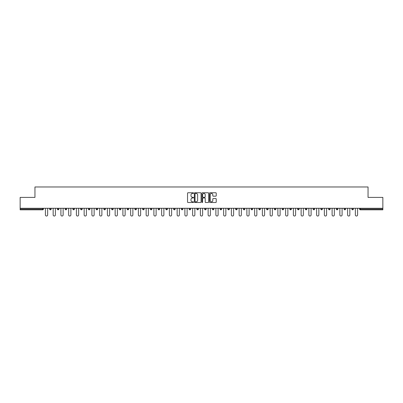 <?xml version="1.0" encoding="UTF-8"?>
<svg xmlns="http://www.w3.org/2000/svg" width="403" height="403" viewBox="0 0 403 403"><rect width="100%" height="100%" fill="white"/><g stroke="black" fill="none" stroke-linecap="round" stroke-linejoin="round"><path stroke-width="0.6" d="M193.551 193.092A0.343 0.343 0 0 0 193.213 192.75L188.03 192.75A0.489 0.489 0 0 0 187.546 193.239L187.546 202.014A0.489 0.489 0 0 0 188.03 202.502L193.213 202.502A0.343 0.343 0 0 0 193.551 202.16A0.343 0.343 0 0 0 193.213 201.817L192.543 201.817A1.562 1.562 0 0 1 190.982 200.261L190.982 199.525A1.562 1.562 0 0 1 192.543 197.969L193.213 197.969A0.343 0.343 0 0 0 193.551 197.626A0.343 0.343 0 0 0 193.213 197.284L192.543 197.284A1.562 1.562 0 0 1 190.982 195.722L190.982 194.992A1.562 1.562 0 0 1 192.543 193.435L193.213 193.435A0.343 0.343 0 0 0 193.551 193.092M215.751 196.185A0.489 0.489 0 0 0 216.235 195.702L216.235 193.239A0.489 0.489 0 0 0 215.751 192.75L209.993 192.75A0.489 0.489 0 0 0 209.51 193.239L209.51 202.014A0.489 0.489 0 0 0 209.993 202.502L215.751 202.502A0.489 0.489 0 0 0 216.235 202.014L216.235 199.042A0.489 0.489 0 0 0 215.751 198.553L213.288 198.553A0.489 0.489 0 0 0 212.799 199.042L212.799 200.513A1.305 1.305 0 0 1 211.494 201.817A1.305 1.305 0 0 1 210.19 200.513L210.19 194.735A1.305 1.305 0 0 1 211.494 193.435A1.305 1.305 0 0 1 212.799 194.735L212.799 195.702A0.489 0.489 0 0 0 213.288 196.185L215.751 196.185M20.15 208.28L20.15 197.405L34.95 197.405L34.95 186.972L368.05 186.972L368.05 197.405L382.85 197.405L382.85 208.28L20.15 208.28L20.15 209.076L42.653 209.076L42.653 208.28M201.072 193.239A0.489 0.489 0 0 0 200.588 192.75L194.83 192.75A0.489 0.489 0 0 0 194.347 193.239L194.347 202.014A0.489 0.489 0 0 0 194.83 202.502L200.588 202.502A0.489 0.489 0 0 0 201.072 202.014L201.072 193.239M202.412 192.75L208.17 192.75A0.489 0.489 0 0 1 208.653 193.239L208.653 202.014A0.489 0.489 0 0 1 208.17 202.502L205.706 202.502A0.489 0.489 0 0 1 205.218 202.014L205.218 198.452A0.489 0.489 0 0 0 204.729 197.969L203.097 197.969A0.489 0.489 0 0 0 202.608 198.452L202.608 202.16A0.343 0.343 0 0 1 202.266 202.502A0.343 0.343 0 0 1 201.928 202.16L201.928 193.239A0.489 0.489 0 0 1 202.412 192.75M43.398 208.28L43.398 209.076A0.746 0.746 0 0 1 42.653 209.822L20.15 209.822L20.15 209.076M382.85 208.28L382.85 209.822L360.347 209.822A0.746 0.746 0 0 1 359.602 209.076L359.602 208.28M49.655 208.28L49.655 209.076L49.655 208.28M42.653 209.822A0.746 0.746 0 0 0 43.398 209.076A0.746 0.746 0 0 1 42.653 209.822L42.653 209.076L43.398 209.076M50.4 209.822A0.746 0.746 0 0 1 49.655 209.076A0.746 0.746 0 0 0 50.4 209.822A0.746 0.746 0 0 0 51.146 209.076L51.146 208.28L51.146 209.076A0.746 0.746 0 0 1 50.4 209.822A0.746 0.746 0 0 1 49.655 209.076L51.146 209.076A0.746 0.746 0 0 1 50.4 209.822M57.402 208.28L57.402 209.076L57.402 208.28M58.893 208.28L58.893 209.076A0.746 0.746 0 0 1 58.148 209.822A0.746 0.746 0 0 1 57.402 209.076A0.746 0.746 0 0 0 58.148 209.822A0.746 0.746 0 0 0 58.893 209.076A0.746 0.746 0 0 1 58.148 209.822A0.746 0.746 0 0 1 57.402 209.076L58.893 209.076M65.15 208.28L65.15 209.076L65.15 208.28M66.641 208.28L66.641 209.076L66.641 208.28M72.903 209.076A0.746 0.746 0 0 0 73.648 209.822A0.746 0.746 0 0 0 74.389 209.076A0.746 0.746 0 0 1 73.648 209.822A0.746 0.746 0 0 0 74.389 209.076L74.389 208.28L74.389 209.076L72.903 209.076A0.746 0.746 0 0 0 73.648 209.822A0.746 0.746 0 0 1 72.903 209.076L72.903 208.28M80.65 208.28L80.65 209.076L80.65 208.28M82.141 208.28L82.141 209.076L82.141 208.28M89.889 208.28L89.889 209.076A0.746 0.746 0 0 1 89.144 209.822A0.746 0.746 0 0 1 88.398 209.076L88.398 208.28M96.891 209.822A0.746 0.746 0 0 0 97.637 209.076L97.637 208.28L97.637 209.076A0.746 0.746 0 0 1 96.891 209.822A0.746 0.746 0 0 1 96.146 209.076L96.146 208.28M103.893 208.28L103.893 209.076L103.893 208.28M105.385 208.28L105.385 209.076A0.746 0.746 0 0 1 104.639 209.822A0.746 0.746 0 0 1 103.893 209.076L105.385 209.076A0.746 0.746 0 0 1 104.639 209.822M113.137 208.28L113.137 209.076A0.746 0.746 0 0 1 112.392 209.822A0.746 0.746 0 0 1 111.646 209.076L111.646 208.28M120.139 209.822A0.746 0.746 0 0 0 120.885 209.076L120.885 208.28L120.885 209.076A0.746 0.746 0 0 1 120.139 209.822A0.746 0.746 0 0 1 119.394 209.076L119.394 208.28M128.633 208.28L128.633 209.076A0.746 0.746 0 0 1 127.887 209.822A0.746 0.746 0 0 1 127.141 209.076L127.141 208.28M134.889 208.28L134.889 209.076L134.889 208.28M136.38 208.28L136.38 209.076A0.746 0.746 0 0 1 135.635 209.822A0.746 0.746 0 0 1 134.889 209.076L136.38 209.076A0.746 0.746 0 0 1 135.635 209.822M144.128 208.28L144.128 209.076L142.642 209.076A0.746 0.746 0 0 0 143.382 209.822A0.746 0.746 0 0 1 142.642 209.076L142.642 208.28M151.135 209.822A0.746 0.746 0 0 0 151.881 209.076L151.881 208.28L151.881 209.076A0.746 0.746 0 0 1 151.135 209.822A0.746 0.746 0 0 1 150.39 209.076L150.39 208.28M159.628 208.28L159.628 209.076A0.746 0.746 0 0 1 158.883 209.822A0.746 0.746 0 0 1 158.137 209.076L158.137 208.28M165.885 208.28L165.885 209.076L165.885 208.28M167.376 208.28L167.376 209.076A0.746 0.746 0 0 1 166.63 209.822A0.746 0.746 0 0 1 165.885 209.076L167.376 209.076A0.746 0.746 0 0 1 166.63 209.822M175.124 208.28L175.124 209.076A0.746 0.746 0 0 1 174.378 209.822A0.746 0.746 0 0 1 173.633 209.076L173.633 208.28M181.385 209.076L182.871 209.076A0.746 0.746 0 0 1 182.126 209.822A0.746 0.746 0 0 0 182.871 209.076L182.871 208.28L182.871 209.076A0.746 0.746 0 0 1 182.126 209.822A0.746 0.746 0 0 1 181.385 209.076L181.385 208.28M190.624 208.28L190.624 209.076A0.746 0.746 0 0 1 189.878 209.822A0.746 0.746 0 0 1 189.133 209.076L189.133 208.28M196.881 208.28L196.881 209.076L196.881 208.28M198.372 208.28L198.372 209.076L198.372 208.28M204.628 208.28L204.628 209.076L204.628 208.28M206.119 208.28L206.119 209.076A0.746 0.746 0 0 1 205.374 209.822A0.746 0.746 0 0 1 204.628 209.076L206.119 209.076A0.746 0.746 0 0 1 205.374 209.822M212.376 208.28L212.376 209.076L212.376 208.28M213.867 208.28L213.867 209.076L213.867 208.28M220.129 208.28L220.129 209.076L220.129 208.28M221.615 208.28L221.615 209.076A0.746 0.746 0 0 1 220.874 209.822A0.746 0.746 0 0 1 220.129 209.076A0.746 0.746 0 0 0 220.874 209.822A0.746 0.746 0 0 0 221.615 209.076A0.746 0.746 0 0 1 220.874 209.822A0.746 0.746 0 0 1 220.129 209.076L221.615 209.076M229.367 208.28L229.367 209.076A0.746 0.746 0 0 1 228.622 209.822A0.746 0.746 0 0 1 227.876 209.076L227.876 208.28M237.115 208.28L237.115 209.076L235.624 209.076A0.746 0.746 0 0 0 236.37 209.822A0.746 0.746 0 0 1 235.624 209.076L235.624 208.28M244.863 208.28L244.863 209.076A0.746 0.746 0 0 1 244.117 209.822A0.746 0.746 0 0 1 243.372 209.076L243.372 208.28M251.119 208.28L251.119 209.076L251.119 208.28M252.61 208.28L252.61 209.076A0.746 0.746 0 0 1 251.865 209.822A0.746 0.746 0 0 1 251.119 209.076A0.746 0.746 0 0 0 251.865 209.822A0.746 0.746 0 0 1 251.119 209.076L252.61 209.076A0.746 0.746 0 0 1 251.865 209.822M260.358 208.28L260.358 209.076A0.746 0.746 0 0 1 259.618 209.822A0.746 0.746 0 0 1 258.872 209.076L258.872 208.28M268.111 208.28L268.111 209.076L266.62 209.076A0.746 0.746 0 0 0 267.365 209.822A0.746 0.746 0 0 1 266.62 209.076L266.62 208.28M275.859 208.28L275.859 209.076A0.746 0.746 0 0 1 275.113 209.822A0.746 0.746 0 0 1 274.367 209.076L274.367 208.28M283.606 208.28L283.606 209.076L282.115 209.076A0.746 0.746 0 0 0 282.861 209.822A0.746 0.746 0 0 1 282.115 209.076L282.115 208.28M291.354 208.28L291.354 209.076A0.746 0.746 0 0 1 290.608 209.822A0.746 0.746 0 0 1 289.863 209.076L289.863 208.28M299.107 208.28L299.107 209.076L297.615 209.076A0.746 0.746 0 0 0 298.361 209.822A0.746 0.746 0 0 1 297.615 209.076L297.615 208.28M306.854 208.28L306.854 209.076A0.746 0.746 0 0 1 306.109 209.822A0.746 0.746 0 0 1 305.363 209.076L305.363 208.28M314.602 208.28L314.602 209.076L313.111 209.076A0.746 0.746 0 0 0 313.856 209.822A0.746 0.746 0 0 1 313.111 209.076L313.111 208.28M322.35 208.28L322.35 209.076L320.859 209.076A0.746 0.746 0 0 0 321.604 209.822A0.746 0.746 0 0 1 320.859 209.076L320.859 208.28M330.097 208.28L330.097 209.076L328.611 209.076A0.746 0.746 0 0 0 329.352 209.822A0.746 0.746 0 0 1 328.611 209.076L328.611 208.28M337.85 208.28L337.85 209.076A0.746 0.746 0 0 1 337.104 209.822A0.746 0.746 0 0 1 336.359 209.076L336.359 208.28M345.598 208.28L345.598 209.076A0.746 0.746 0 0 1 344.852 209.822A0.746 0.746 0 0 1 344.107 209.076L344.107 208.28M353.345 208.28L353.345 209.076A0.746 0.746 0 0 1 352.6 209.822A0.746 0.746 0 0 1 351.854 209.076L351.854 208.28M65.896 209.822A0.746 0.746 0 0 1 65.15 209.076A0.746 0.746 0 0 0 65.896 209.822A0.746 0.746 0 0 0 66.641 209.076A0.746 0.746 0 0 1 65.896 209.822A0.746 0.746 0 0 1 65.15 209.076L66.641 209.076A0.746 0.746 0 0 1 65.896 209.822M81.396 209.822A0.746 0.746 0 0 1 80.65 209.076A0.746 0.746 0 0 0 81.396 209.822A0.746 0.746 0 0 0 82.141 209.076A0.746 0.746 0 0 1 81.396 209.822A0.746 0.746 0 0 1 80.65 209.076L82.141 209.076A0.746 0.746 0 0 1 81.396 209.822M143.382 209.822A0.746 0.746 0 0 0 144.128 209.076A0.746 0.746 0 0 1 143.382 209.822A0.746 0.746 0 0 1 142.642 209.076M197.626 209.822A0.746 0.746 0 0 1 196.881 209.076L198.372 209.076A0.746 0.746 0 0 1 197.626 209.822A0.746 0.746 0 0 0 198.372 209.076A0.746 0.746 0 0 1 197.626 209.822M213.122 209.822A0.746 0.746 0 0 1 212.376 209.076A0.746 0.746 0 0 0 213.122 209.822A0.746 0.746 0 0 0 213.867 209.076A0.746 0.746 0 0 1 213.122 209.822A0.746 0.746 0 0 1 212.376 209.076L213.867 209.076M236.37 209.822A0.746 0.746 0 0 0 237.115 209.076A0.746 0.746 0 0 1 236.37 209.822A0.746 0.746 0 0 1 235.624 209.076M267.365 209.822A0.746 0.746 0 0 0 268.111 209.076A0.746 0.746 0 0 1 267.365 209.822A0.746 0.746 0 0 1 266.62 209.076M283.606 209.076A0.746 0.746 0 0 1 282.861 209.822A0.746 0.746 0 0 0 283.606 209.076A0.746 0.746 0 0 1 282.861 209.822A0.746 0.746 0 0 1 282.115 209.076M298.361 209.822A0.746 0.746 0 0 0 299.107 209.076A0.746 0.746 0 0 1 298.361 209.822A0.746 0.746 0 0 1 297.615 209.076M306.109 209.822A0.746 0.746 0 0 0 306.854 209.076A0.746 0.746 0 0 1 306.109 209.822M313.856 209.822A0.746 0.746 0 0 0 314.602 209.076A0.746 0.746 0 0 1 313.856 209.822A0.746 0.746 0 0 1 313.111 209.076M321.604 209.822A0.746 0.746 0 0 0 322.35 209.076A0.746 0.746 0 0 1 321.604 209.822A0.746 0.746 0 0 1 320.859 209.076M329.352 209.822A0.746 0.746 0 0 0 330.097 209.076A0.746 0.746 0 0 1 329.352 209.822A0.746 0.746 0 0 1 328.611 209.076M352.6 209.822A0.746 0.746 0 0 0 353.345 209.076A0.746 0.746 0 0 1 352.6 209.822M360.347 208.28L360.347 209.822A0.746 0.746 0 0 1 359.602 209.076L382.85 209.076M195.369 193.435A0.343 0.343 0 0 0 195.027 193.772L195.027 201.48A0.343 0.343 0 0 0 195.369 201.817L196.075 201.817A1.562 1.562 0 0 0 197.636 200.261L197.636 194.992A1.562 1.562 0 0 0 196.075 193.435L195.369 193.435M205.218 194.76A1.305 1.305 0 0 0 203.913 193.455A1.305 1.305 0 0 0 202.608 194.76L202.608 196.795A0.489 0.489 0 0 0 203.097 197.284L204.729 197.284A0.489 0.489 0 0 0 205.218 196.795L205.218 194.76M45.408 214.91L45.408 208.28L45.408 214.91A1.118 1.118 0 0 0 46.526 216.028A1.118 1.118 0 0 0 47.645 214.91L47.645 208.28M53.156 214.91L53.156 208.28L53.156 214.91A1.118 1.118 0 0 0 54.274 216.028A1.118 1.118 0 0 0 55.392 214.91L55.392 208.28M60.903 214.91L60.903 208.28L60.903 214.91A1.118 1.118 0 0 0 62.022 216.028A1.118 1.118 0 0 0 63.14 214.91L63.14 208.28M68.656 214.91L68.656 208.28L68.656 214.91A1.118 1.118 0 0 0 69.769 216.028A1.118 1.118 0 0 0 70.888 214.91L70.888 208.28M76.404 214.91L76.404 208.28L76.404 214.91A1.118 1.118 0 0 0 77.522 216.028A1.118 1.118 0 0 0 78.64 214.91L78.64 208.28M84.151 214.91L84.151 208.28L84.151 214.91A1.118 1.118 0 0 0 85.27 216.028A1.118 1.118 0 0 0 86.388 214.91L86.388 208.28M91.899 214.91L91.899 208.28L91.899 214.91A1.118 1.118 0 0 0 93.017 216.028A1.118 1.118 0 0 0 94.136 214.91L94.136 208.28M99.647 214.91L99.647 208.28L99.647 214.91A1.118 1.118 0 0 0 100.765 216.028A1.118 1.118 0 0 0 101.883 214.91L101.883 208.28M107.4 214.91L107.4 208.28L107.4 214.91A1.118 1.118 0 0 0 108.513 216.028A1.118 1.118 0 0 0 109.631 214.91L109.631 208.28M115.147 214.91L115.147 208.28L115.147 214.91A1.118 1.118 0 0 0 116.266 216.028A1.118 1.118 0 0 0 117.384 214.91L117.384 208.28M122.895 214.91L122.895 208.28L122.895 214.91A1.118 1.118 0 0 0 124.013 216.028A1.118 1.118 0 0 0 125.132 214.91L125.132 208.28M130.643 214.91L130.643 208.28L130.643 214.91A1.118 1.118 0 0 0 131.761 216.028A1.118 1.118 0 0 0 132.879 214.91L132.879 208.28M138.39 214.91L138.39 208.28L138.39 214.91A1.118 1.118 0 0 0 139.509 216.028A1.118 1.118 0 0 0 140.627 214.91L140.627 208.28M146.143 214.91L146.143 208.28L146.143 214.91A1.118 1.118 0 0 0 147.261 216.028A1.118 1.118 0 0 0 148.375 214.91L148.375 208.28M153.891 214.91L153.891 208.28L153.891 214.91A1.118 1.118 0 0 0 155.009 216.028A1.118 1.118 0 0 0 156.127 214.91L156.127 208.28M161.638 214.91L161.638 208.28L161.638 214.91A1.118 1.118 0 0 0 162.757 216.028A1.118 1.118 0 0 0 163.875 214.91L163.875 208.28M169.386 214.91L169.386 208.28L169.386 214.91A1.118 1.118 0 0 0 170.504 216.028A1.118 1.118 0 0 0 171.623 214.91L171.623 208.28M177.139 214.91L177.139 208.28L177.139 214.91A1.118 1.118 0 0 0 178.252 216.028A1.118 1.118 0 0 0 179.37 214.91L179.37 208.28M184.886 214.91L184.886 208.28L184.886 214.91A1.118 1.118 0 0 0 186.005 216.028A1.118 1.118 0 0 0 187.118 214.91L187.118 208.28M192.634 214.91L192.634 208.28L192.634 214.91A1.118 1.118 0 0 0 193.752 216.028A1.118 1.118 0 0 0 194.871 214.91L194.871 208.28M200.382 214.91L200.382 208.28L200.382 214.91A1.118 1.118 0 0 0 201.5 216.028A1.118 1.118 0 0 0 202.618 214.91L202.618 208.28M208.129 214.91L208.129 208.28L208.129 214.91A1.118 1.118 0 0 0 209.248 216.028A1.118 1.118 0 0 0 210.366 214.91L210.366 208.28M215.882 214.91L215.882 208.28L215.882 214.91A1.118 1.118 0 0 0 216.995 216.028A1.118 1.118 0 0 0 218.114 214.91L218.114 208.28M223.63 214.91L223.63 208.28L223.63 214.91A1.118 1.118 0 0 0 224.748 216.028A1.118 1.118 0 0 0 225.861 214.91L225.861 208.28M231.377 214.91L231.377 208.28L231.377 214.91A1.118 1.118 0 0 0 232.496 216.028A1.118 1.118 0 0 0 233.614 214.91L233.614 208.28M239.125 214.91L239.125 208.28L239.125 214.91A1.118 1.118 0 0 0 240.243 216.028A1.118 1.118 0 0 0 241.362 214.91L241.362 208.28M246.873 214.91L246.873 208.28L246.873 214.91A1.118 1.118 0 0 0 247.991 216.028A1.118 1.118 0 0 0 249.109 214.91L249.109 208.28M254.625 214.91L254.625 208.28L254.625 214.91A1.118 1.118 0 0 0 255.739 216.028A1.118 1.118 0 0 0 256.857 214.91L256.857 208.28M262.373 214.91L262.373 208.28L262.373 214.91A1.118 1.118 0 0 0 263.491 216.028A1.118 1.118 0 0 0 264.61 214.91L264.61 208.28M270.121 214.91L270.121 208.28L270.121 214.91A1.118 1.118 0 0 0 271.239 216.028A1.118 1.118 0 0 0 272.357 214.91L272.357 208.28M277.869 214.91L277.869 208.28L277.869 214.91A1.118 1.118 0 0 0 278.987 216.028A1.118 1.118 0 0 0 280.105 214.91L280.105 208.28M285.616 214.91L285.616 208.28L285.616 214.91A1.118 1.118 0 0 0 286.735 216.028A1.118 1.118 0 0 0 287.853 214.91L287.853 208.28M293.369 214.91L293.369 208.28L293.369 214.91A1.118 1.118 0 0 0 294.487 216.028A1.118 1.118 0 0 0 295.601 214.91L295.601 208.28M301.117 214.91L301.117 208.28L301.117 214.91A1.118 1.118 0 0 0 302.235 216.028A1.118 1.118 0 0 0 303.353 214.91L303.353 208.28M308.864 214.91L308.864 208.28L308.864 214.91A1.118 1.118 0 0 0 309.983 216.028A1.118 1.118 0 0 0 311.101 214.91L311.101 208.28M316.612 214.91L316.612 208.28L316.612 214.91A1.118 1.118 0 0 0 317.73 216.028A1.118 1.118 0 0 0 318.849 214.91L318.849 208.28M324.36 214.91L324.36 208.28L324.36 214.91A1.118 1.118 0 0 0 325.478 216.028A1.118 1.118 0 0 0 326.596 214.91L326.596 208.28M332.112 214.91L332.112 208.28L332.112 214.91A1.118 1.118 0 0 0 333.231 216.028A1.118 1.118 0 0 0 334.344 214.91L334.344 208.28M339.86 214.91L339.86 208.28L339.86 214.91A1.118 1.118 0 0 0 340.978 216.028A1.118 1.118 0 0 0 342.097 214.91L342.097 208.28M347.608 214.91L347.608 208.28L347.608 214.91A1.118 1.118 0 0 0 348.726 216.028A1.118 1.118 0 0 0 349.844 214.91L349.844 208.28M355.355 214.91L355.355 208.28L355.355 214.91A1.118 1.118 0 0 0 356.474 216.028A1.118 1.118 0 0 0 357.592 214.91L357.592 208.28M89.144 209.822A0.746 0.746 0 0 0 89.889 209.076L88.398 209.076M97.637 209.076L96.146 209.076M112.392 209.822A0.746 0.746 0 0 0 113.137 209.076L111.646 209.076M120.885 209.076L119.394 209.076M127.887 209.822A0.746 0.746 0 0 0 128.633 209.076L127.141 209.076M151.881 209.076L150.39 209.076M158.883 209.822A0.746 0.746 0 0 0 159.628 209.076L158.137 209.076M174.378 209.822A0.746 0.746 0 0 0 175.124 209.076L173.633 209.076M189.878 209.822A0.746 0.746 0 0 0 190.624 209.076L189.133 209.076M228.622 209.822A0.746 0.746 0 0 0 229.367 209.076L227.876 209.076M244.117 209.822A0.746 0.746 0 0 0 244.863 209.076L243.372 209.076M259.618 209.822A0.746 0.746 0 0 0 260.358 209.076L258.872 209.076M275.113 209.822A0.746 0.746 0 0 0 275.859 209.076L274.367 209.076M290.608 209.822A0.746 0.746 0 0 0 291.354 209.076L289.863 209.076M306.854 209.076L305.363 209.076M337.104 209.822A0.746 0.746 0 0 0 337.85 209.076L336.359 209.076M344.852 209.822A0.746 0.746 0 0 0 345.598 209.076L344.107 209.076M353.345 209.076L351.854 209.076M360.347 209.822A0.746 0.746 0 0 1 359.602 209.076"/></g></svg>
